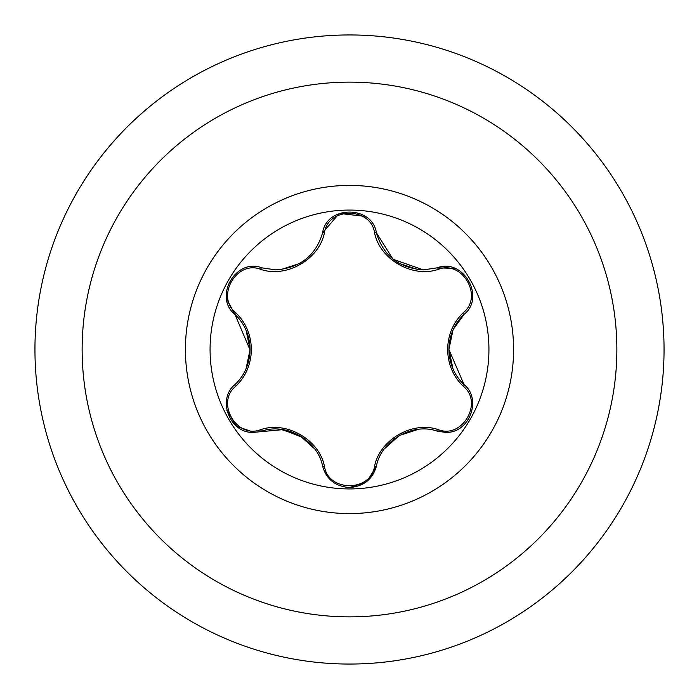 <?xml version="1.0" encoding="UTF-8"?>
<svg xmlns="http://www.w3.org/2000/svg" width="699" height="699" viewBox="0 0 699 699"><rect width="100%" height="100%" fill="white"/><g stroke="black" fill="none" stroke-linecap="round" stroke-linejoin="round"><path stroke-width="1.05" d="M349.5 664.05A314.55 314.55 0 0 0 664.05 349.5A314.55 314.55 0 0 0 349.5 34.95A314.55 314.55 0 0 0 34.95 349.5A314.55 314.55 0 0 0 349.5 664.05M349.5 616.868A267.368 267.368 0 0 0 616.868 349.5A267.368 267.368 0 0 0 349.5 82.133A267.368 267.368 0 0 0 82.133 349.5A267.368 267.368 0 0 0 349.5 616.868M349.5 513.59A164.09 164.09 0 0 0 513.59 349.5A164.09 164.09 0 0 0 349.5 185.41A164.09 164.09 0 0 0 185.41 349.5A164.09 164.09 0 0 0 349.5 513.59M235.607 312.61C245.742 322.326 251.002 334.629 251.395 349.5C251.002 364.38 245.742 376.682 235.607 386.39C215.467 402.449 236.69 439.121 260.605 429.693C286.424 420.571 319.565 439.802 324.502 466.583C328.338 492.052 370.715 492.009 374.498 466.583C379.513 439.662 412.742 420.571 438.395 429.693C462.371 439.103 483.525 402.379 463.393 386.39C453.258 376.674 447.998 364.371 447.605 349.5C447.998 334.62 453.258 322.318 463.393 312.61C483.533 296.551 462.31 259.879 438.395 269.307C412.576 278.429 379.435 259.198 374.498 232.418C370.662 206.948 328.285 206.991 324.502 232.418C319.487 259.338 286.258 278.429 260.605 269.307C236.629 259.897 215.475 296.621 235.607 312.61A2.097 0.734 133.3 0 0 234.934 314.384C244.641 323.611 249.7 335.319 250.102 349.5C249.7 363.672 244.641 375.38 234.934 384.616A2.097 0.734 -133.3 0 0 235.607 386.39M488.933 349.5A139.433 139.433 0 0 0 349.5 210.067A139.433 139.433 0 0 0 210.067 349.5A139.433 139.433 0 0 0 349.5 488.933A139.433 139.433 0 0 0 488.933 349.5M463.393 312.61A2.097 0.734 -133.3 0 1 464.066 314.384C485.875 297.189 463.053 257.573 437.198 267.839L423.314 269.884C398.858 268.032 383.209 255.642 376.377 232.723L392.925 259.102M324.502 232.418A2.097 0.734 13.3 0 0 322.623 232.723C326.616 205.244 372.331 205.191 376.377 232.723A2.097 0.734 166.7 0 0 374.498 232.418M365.324 216.437L339.321 213.405L322.623 232.723C315.869 255.581 300.221 267.962 275.686 269.884L261.802 267.839C236.009 257.555 213.108 297.119 234.934 314.384L226.642 298.971M453.363 329.238L464.066 314.384C454.359 323.611 449.3 335.319 448.898 349.5L464.066 384.616C482.389 399.103 469.204 434.027 445.149 432.332L437.198 431.161C412.838 422.275 380.938 440.597 376.377 466.277L367.071 481.235M452.978 368.915L448.898 349.5C449.3 363.672 454.359 375.38 464.066 384.616C482.397 399.225 469.204 433.974 445.149 432.332M365.996 482.083L349.5 487.553C363.69 486.382 372.654 479.287 376.377 466.277A2.097 0.734 13.3 0 1 374.498 466.583M303.06 437.644L282.772 429.64L253.851 432.332C229.849 434.062 216.594 399.138 234.934 384.616M260.605 269.307A2.097 0.734 106.7 0 1 261.802 267.839L275.686 269.884M393.205 259.329L423.314 269.884M250.102 350.033L234.934 314.384M253.851 432.332L236.533 426.224L226.799 410.191M260.605 429.693A2.097 0.734 73.3 0 0 261.802 431.161C286.275 422.318 317.975 440.527 322.623 466.277C326.346 479.296 335.31 486.382 349.5 487.553M438.395 429.693A2.097 0.734 106.7 0 1 437.198 431.161C412.725 422.318 381.025 440.527 376.377 466.277M452.996 330.05L448.898 349.465L453.004 330.024M438.395 269.307A2.097 0.734 73.3 0 0 437.198 267.839L454.691 268.372M463.393 386.39A2.097 0.734 133.3 0 0 464.066 384.616M322.623 466.277A2.097 0.734 166.7 0 0 324.502 466.583M384.424 448.819L399.251 435.547L418.116 429.404M418.054 269.596L399.146 263.392L395.739 261.216M386.835 253.187L384.389 250.128M280.946 429.404L299.854 435.608L314.611 448.872M303.567 260.998L299.749 263.453L280.884 269.596M250.102 349.535L245.996 368.967M246.022 330.085L250.102 349.5"/></g></svg>

